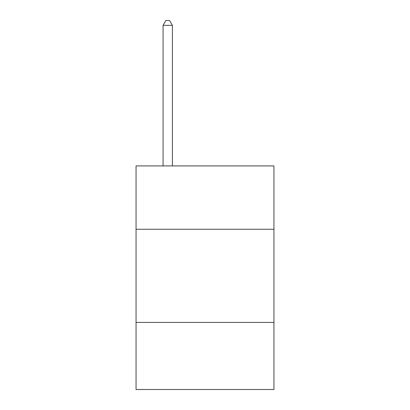<?xml version="1.0" encoding="UTF-8"?>
<svg xmlns="http://www.w3.org/2000/svg" width="410" height="410" viewBox="0 0 410 410"><rect width="100%" height="100%" fill="white"/><g stroke="black" fill="none" stroke-linecap="round" stroke-linejoin="round"><path stroke-width="0.61" d="M136.059 229.262L273.941 229.262L273.941 165.906L136.059 165.906L136.059 389.5L273.941 389.5L273.941 322.424L136.059 322.424M273.941 322.424L273.941 229.262M172.395 165.906L172.395 25.343L163.077 25.343L163.077 165.906M163.077 25.343L165.871 20.5L169.596 20.5L172.395 25.343"/></g></svg>
